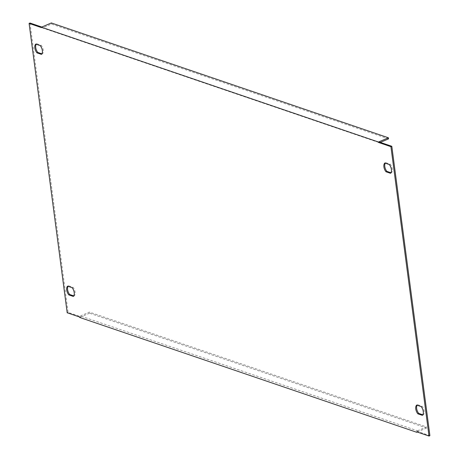<?xml version="1.0" encoding="UTF-8"?>
<svg xmlns="http://www.w3.org/2000/svg" width="459" height="459" viewBox="0 0 459 459"><rect width="100%" height="100%" fill="white"/><g stroke="black" fill="none" stroke-linecap="round" stroke-linejoin="round"><path stroke-width="0.34" stroke-dasharray="2.29 1.72" d="M388.549 138.87L51.5 24.04L42.463 27.896L379.513 142.726L380.327 142.376M51.356 22.95L51.5 24.04M379.513 142.726L379.427 142.072M416.623 431.833L417.524 431.443L429.911 435.666M417.524 431.443L417.438 430.789L80.388 315.958L80.474 316.612L79.573 316.997M29.99 23.019L68.087 312.395L80.474 316.612M41.476 27.626L42.377 27.242L41.78 27.035M42.377 27.242L42.463 27.896M422.791 414.798L423.244 414.953A5.915 3.299 -113.1 0 0 422.096 406.244L417.592 404.706A5.915 3.299 -113.1 0 0 417.139 405.245M41.861 53.823L42.314 53.978A5.915 3.299 -113.1 0 0 41.167 45.263L36.663 43.731A5.915 3.299 -113.1 0 0 36.209 44.271M73.727 295.877L74.18 296.032A5.915 3.299 -113.1 0 0 73.033 287.317L68.529 285.785A5.915 3.299 -113.1 0 0 68.081 286.324M390.919 172.745L391.372 172.9A5.915 3.299 -113.1 0 0 390.23 164.19L385.726 162.652A5.915 3.299 -113.1 0 0 385.273 163.192M80.388 315.958L89.419 312.109L426.474 426.939L417.438 430.789M417.22 432.034L426.618 428.029L426.474 426.939M426.618 428.029L89.562 313.193L89.419 312.109M89.562 313.193L79.631 317.433M68.087 312.395L67.186 312.78M416.686 405.09L417.592 404.706M422.337 415.338L423.244 414.953M421.19 406.628L422.096 406.244M35.756 44.116L36.663 43.731M41.408 54.363L42.314 53.978M40.26 45.653L41.167 45.263M67.628 286.169L68.529 285.785M73.274 296.416L74.18 296.032M72.132 287.701L73.033 287.317M384.82 163.037L385.726 162.652M390.471 173.284L391.372 172.9M389.324 164.574L390.23 164.19"/><path stroke-width="0.69" d="M380.327 142.376L388.549 138.87L388.406 137.78L378.468 142.02L41.419 27.19L51.356 22.95L388.406 137.78M378.526 142.456L390.913 146.673L429.01 436.05L429.911 435.666L391.814 146.289L379.427 142.072L378.526 142.456L378.468 142.02M429.01 436.05L416.623 431.833L416.68 432.263L79.631 317.433L79.573 316.997L67.186 312.78L29.089 23.403L41.476 27.626L41.419 27.19M417.833 413.806A5.915 3.299 66.9 0 1 416.686 405.09L421.19 406.628A5.915 3.299 66.9 0 1 422.337 415.338L417.833 413.806L418.74 413.421L422.791 414.798M36.904 52.831A5.915 3.299 66.9 0 1 35.756 44.116L40.26 45.653A5.915 3.299 66.9 0 1 41.408 54.363L36.904 52.831L37.81 52.441L41.861 53.823M68.77 294.879A5.915 3.299 66.9 0 1 67.628 286.169L72.132 287.701A5.915 3.299 66.9 0 1 73.274 296.416L68.77 294.879L69.676 294.494L73.727 295.877M385.967 171.752A5.915 3.299 66.9 0 1 384.82 163.037L389.324 164.574A5.915 3.299 66.9 0 1 390.471 173.284L385.967 171.752L386.868 171.368L390.919 172.745M41.78 27.035L29.99 23.019L29.089 23.403M417.139 405.245A5.915 3.299 -113.1 0 0 418.74 413.421M36.209 44.271A5.915 3.299 -113.1 0 0 37.81 52.441M68.081 286.324A5.915 3.299 -113.1 0 0 69.676 294.494M385.273 163.192A5.915 3.299 -113.1 0 0 386.868 171.368M391.814 146.289L390.913 146.673M416.68 432.263L417.22 432.034"/></g></svg>
